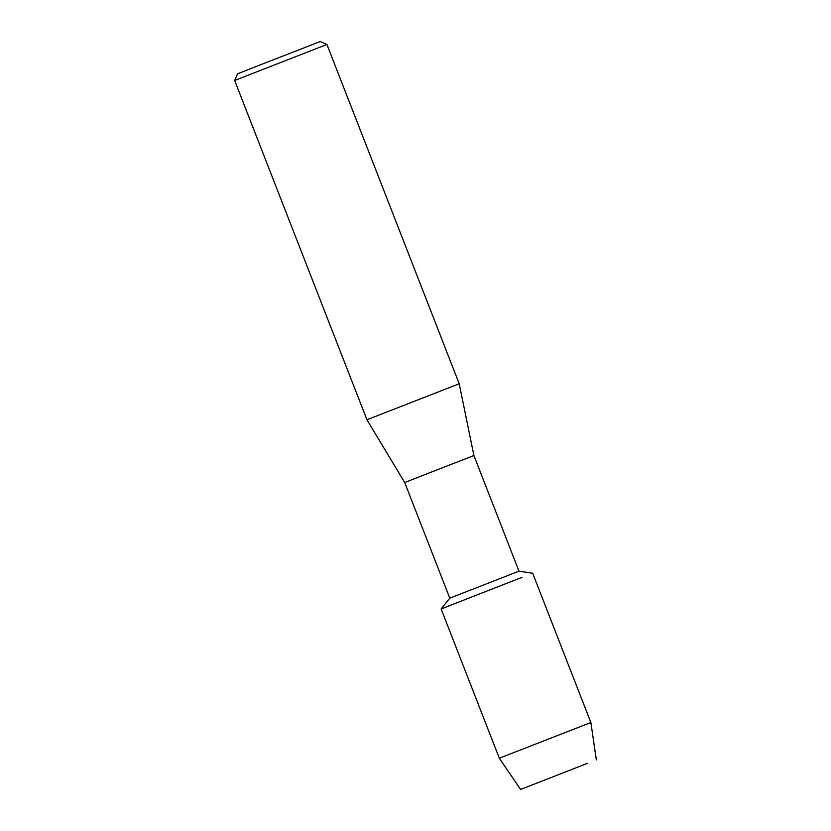 <?xml version="1.0" encoding="UTF-8"?>
<svg xmlns="http://www.w3.org/2000/svg" width="831" height="831" viewBox="0 0 831 831"><rect width="100%" height="100%" fill="white"/><g stroke="black" fill="none" stroke-linecap="round" stroke-linejoin="round"><path stroke-width="1.25" d="M587.507 763.315L520.601 789.45L587.507 763.315M449.779 598.143L404.707 482.531L427.477 473.587L473.909 455.544L518.98 571.167L449.779 598.143L441.126 608.946L451.804 604.843M521.993 577.358L441.126 608.946L521.993 577.358M473.909 455.544L459.211 383.766L366.938 419.748L234.654 80.462L326.926 44.479L320.247 41.55L264.829 63.083L237.593 73.782L234.654 80.462M596.346 759.918L590.872 722.523L499.317 758.215L441.126 608.957M404.707 482.531L366.938 419.748M459.211 383.766L326.926 44.479M518.98 571.167L532.671 573.255L590.872 722.523M520.601 789.45L499.317 758.215"/></g></svg>
